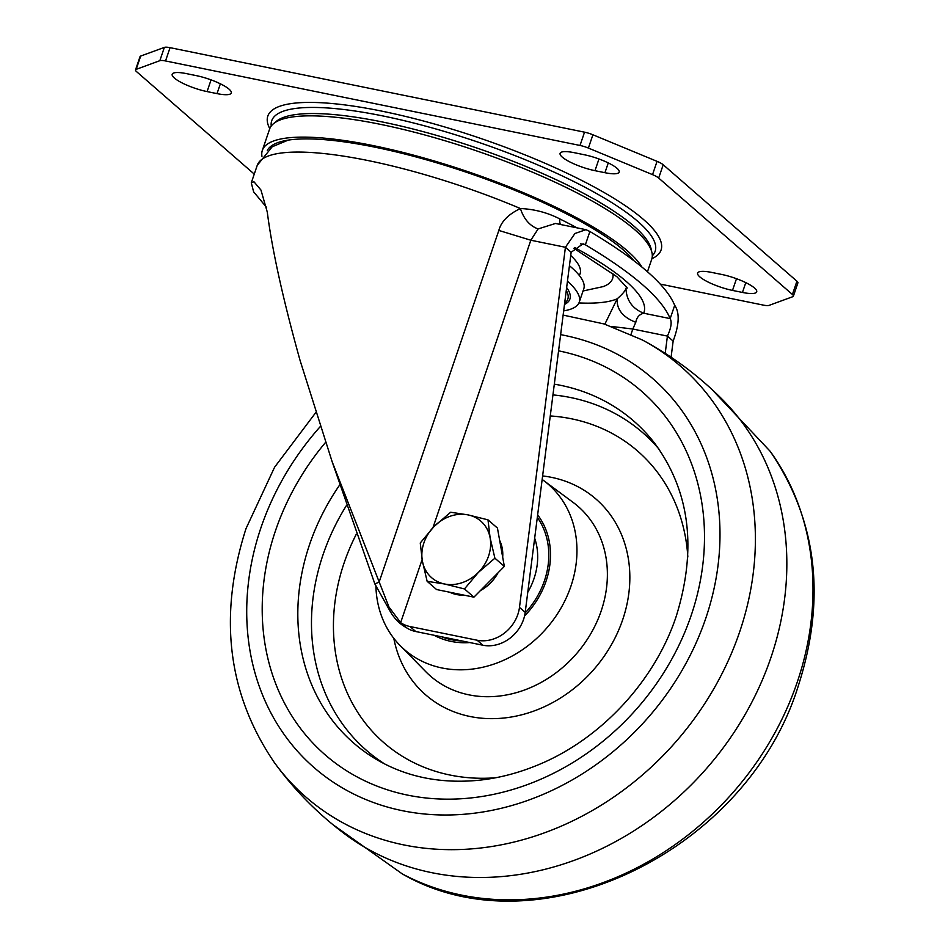 <?xml version="1.0" encoding="UTF-8"?>
<svg xmlns="http://www.w3.org/2000/svg" width="948" height="948" viewBox="0 0 948 948"><rect width="100%" height="100%" fill="white"/><g stroke="black" fill="none" stroke-linecap="round" stroke-linejoin="round"><path stroke-width="1.42" d="M574.358 152.711A25.951 5.925 -161.2 0 0 560.102 153.327A25.951 5.925 -161.2 0 0 562.294 157.131A25.951 5.925 -161.2 0 0 594.989 170.676L604.931 172.702A25.951 5.925 -161.2 0 0 619.186 172.086A25.951 5.925 -161.2 0 0 584.3 154.749L574.358 152.711M186.448 73.624A25.951 5.925 -161.2 0 0 172.192 74.24A25.951 5.925 -161.2 0 0 174.385 78.044A25.951 5.925 -161.2 0 0 207.079 91.589L217.021 93.615A25.951 5.925 -161.2 0 0 231.276 92.999A25.951 5.925 -161.2 0 0 196.39 75.65L186.448 73.624M711.877 272.455A25.951 5.925 -161.2 0 0 697.621 273.071A25.951 5.925 -161.2 0 0 699.814 276.875A25.951 5.925 -161.2 0 0 732.508 290.408L742.45 292.446A25.951 5.925 -161.2 0 0 756.705 291.83A25.951 5.925 -161.2 0 0 721.831 274.482L711.877 272.455M567.461 281.189A147.059 33.607 18.8 0 1 579.24 302.175A147.059 33.607 18.8 0 1 563.669 310.885M579.24 302.175L583.767 288.891A147.059 33.607 -161.2 0 0 571.36 267.36A147.059 33.607 -161.2 0 0 569.44 265.713M270.298 148.066A195.715 44.722 18.8 0 1 270.358 146.727M633.999 260.783A197.231 45.077 -161.2 0 0 375.029 147.201A197.231 45.077 -161.2 0 0 267.466 150.175A197.231 45.077 -161.2 0 0 267.324 150.436M261.956 156.302A201.853 46.132 18.8 0 1 262.335 150.4A201.853 46.132 18.8 0 1 373.192 145.613A201.853 46.132 18.8 0 1 641.832 266.981M647.472 271.756L651.726 259.242A201.853 46.132 -161.2 0 0 380.432 124.342A201.853 46.132 -161.2 0 0 269.576 129.141L262.335 150.4M254.265 174.112L136.5 71.586A11.53 2.631 18.8 0 1 135.528 69.891A11.53 2.631 18.8 0 1 136.168 69.358L159.845 60.684A11.53 2.631 18.8 0 1 165.533 60.956L580.01 145.459A11.53 2.631 18.8 0 1 588.388 148.066L652.532 174.633A11.53 2.631 18.8 0 1 658.682 178.058L792.41 294.484A11.53 2.631 18.8 0 1 793.381 296.167A11.53 2.631 18.8 0 1 792.729 296.712L769.065 305.375A11.53 2.631 18.8 0 1 763.377 305.114L660.258 284.092M793.381 296.167L797.896 282.883A11.53 2.631 -161.2 0 0 796.924 281.201L663.209 164.762A11.53 2.631 -161.2 0 0 657.047 161.35L592.915 134.782A11.53 2.631 -161.2 0 0 584.537 132.175L170.048 47.661A11.53 2.631 -161.2 0 0 164.359 47.4L140.695 56.062A11.53 2.631 -161.2 0 0 140.043 56.607L135.528 69.891M571.146 252.263L583.067 243.802L585.366 244.774L589.893 231.49L585.947 229.677L574.938 233.504L565.423 247.274L519.48 607.372A34.602 29.412 131 0 1 477.14 640.232L409.998 626.533A34.602 29.412 131 0 1 400.637 622.658L406.36 627.647A34.602 29.412 -49 0 0 415.734 631.522L482.864 645.221A34.602 29.412 -49 0 0 525.204 612.361L571.146 252.263L565.423 247.274L530.821 240.223L538.109 228.942L555.492 223.467L585.947 229.677M422.121 559.557L400.637 622.658L388.988 607.04L332.108 461.617L374.875 583.98L389.853 610.773C394.143 618.416 399.653 624.045 406.36 627.647M332.108 461.617L300.066 360.418C283.037 299.331 272.112 249.881 267.277 212.068L260.961 190.038L253.934 181.743L251.291 182.822L253.614 191.816L266.507 207.304M374.875 583.98L379.141 582.048L498.838 230.435C501.196 221.548 508.389 214.248 520.416 208.524C534.447 209.164 547.612 212.648 559.913 218.976A11.53 5.7 -63.5 0 0 560.541 224.498M671.089 357.218L673.139 341.079L667.416 336.09L665.212 353.367M251.315 182.763L257.24 165.355A201.853 46.132 -161.2 0 1 368.108 160.567A201.853 46.132 -161.2 0 1 520.416 208.524C523.841 219.059 529.731 225.861 538.109 228.942M580.567 243.802L585.366 244.774C633.347 273.415 661.609 298.028 670.177 318.611L674.703 305.327C666.136 284.732 637.874 260.119 589.893 231.49M673.139 341.079C679.278 324.607 679.799 312.698 674.703 305.327M670.177 318.611C672.061 322.166 671.148 327.984 667.416 336.09L632.814 329.027L635.788 322.296C636.629 317.462 639.248 314.428 643.668 313.207L670.177 318.611M604.848 324.192L617.184 298.81C622.232 294.401 625.17 290.989 625.964 288.595C626.533 300.445 632.435 308.657 643.668 313.207A211.641 48.36 -161.2 0 0 574.559 247.499M617.184 298.81C616.532 309.38 622.741 317.213 635.788 322.296M315.767 412.57L274.588 467.222L246.03 528.546C218.123 615.809 227.567 693.806 274.351 762.536C294.283 789.909 317.793 813.751 344.882 834.05A288.358 245.07 -49 0 0 770.914 657.604A288.358 245.07 -49 0 0 722.838 399.961C698.996 375.929 672.156 355.915 642.306 339.941L604.149 323.967L563.136 315.091M434.066 635.267A80.734 68.623 -49 0 0 469.793 642.554M524.552 615.975A80.734 68.623 -49 0 0 546.036 581.183A80.734 68.623 -49 0 0 537.646 514.883M375.894 585.674A109.577 93.129 -49 0 0 399.949 645.375A109.577 93.129 -49 0 0 570.909 586.255A109.577 93.129 -49 0 0 543.536 480.47A109.577 93.129 -49 0 0 542.161 479.463M534.672 538.168A66.893 56.856 131 0 1 527.775 592.251M499.667 540.443A37.482 31.865 131 0 1 502.262 548.442A37.482 31.865 131 0 1 502.677 557.175M498.02 572.805A37.482 31.865 131 0 1 480.47 590.545M464.082 595.154A37.482 31.865 131 0 1 449.767 592.239M487.995 519.848L468.004 514.883A37.482 31.865 -49 0 1 490.116 537.86A37.482 31.865 131 0 1 478.361 572.414L494.903 558.194L490.116 537.86L487.995 519.848L497.439 528.072L504.348 566.418L473.917 597.157L436.59 589.549L427.145 581.325L444.482 583.98A37.482 31.865 131 0 1 422.37 560.991A37.482 31.865 131 0 1 434.125 526.448A37.482 31.865 131 0 1 468.004 514.883L450.667 512.24L434.125 526.448L420.248 542.979L422.37 560.991L427.145 581.325M478.361 572.414A37.482 31.865 131 0 1 444.482 583.98L464.473 588.945L478.361 572.414M473.917 597.157L464.473 588.945M504.348 566.418L494.903 558.194M275.05 122.553A199.874 45.67 18.8 0 1 438.047 135.801A199.874 45.67 18.8 0 1 634.058 226.252A199.874 45.67 18.8 0 1 651.406 250.675M566.276 290.455A135.256 30.905 18.8 0 1 564.653 303.147M564.487 304.474A137.223 31.355 -161.2 0 0 566.643 287.599M652.307 255.77A202.528 46.286 -161.2 0 0 638.075 221.642A202.528 46.286 -161.2 0 0 419.075 124.389A202.528 46.286 -161.2 0 0 271.235 126.037M651.904 258.697A207.719 47.471 -161.2 0 0 643.574 219.557A207.719 47.471 -161.2 0 0 406.834 116.746A207.719 47.471 -161.2 0 0 269.765 128.608M736.489 278.712L732.508 290.408M742.45 292.446L745.792 282.634M217.021 93.615L220.363 83.815M211.06 79.881L207.079 91.589M598.97 158.968L594.989 170.676M604.931 172.702L608.272 162.902M792.41 294.484L796.924 281.201M663.209 164.762L658.682 178.058M652.532 174.633L657.047 161.35M592.915 134.782L588.388 148.066M580.01 145.459L584.537 132.175M170.048 47.661L165.533 60.956M159.845 60.684L164.359 47.4M140.695 56.062L136.168 69.358M579.264 275.394A138.704 31.699 -161.2 0 0 570.743 255.474M576.941 227.84A200.668 45.86 -161.2 0 0 559.913 218.976M519.48 607.372L525.204 612.361M482.864 645.221L477.14 640.232M409.998 626.533L415.734 631.522M498.838 230.435L530.821 240.223L432.987 527.609M389.853 610.773L388.988 607.04M611.685 326.479L632.814 329.027L631.013 334.336M617.172 298.81A187.431 42.826 18.8 0 1 578.932 302.933M625.964 288.595A186.957 42.719 -161.2 0 0 626.557 286.782M603.141 286.628L603.272 286.58A171.031 39.081 -161.2 0 0 612.823 273.344M325.531 442.42A241.017 204.839 -49 0 0 275.512 530.655A241.017 204.839 -49 0 0 407.735 795.147A241.017 204.839 -49 0 0 691.187 615.406A241.017 204.839 -49 0 0 558.573 350.831M339.609 485.068A213.383 181.352 -49 0 0 309.605 544.448A213.383 181.352 -49 0 0 378.442 760.604C407.723 777.182 440.95 783.759 478.088 780.334C497.463 778.379 516.707 773.532 535.857 765.794C599.349 740.649 654.464 682.027 676.244 616.271C697.1 548.904 689.931 491.254 654.701 443.309A213.383 181.352 -49 0 0 554.319 384.165M320.282 426.564A257.903 219.189 -49 0 0 260.961 527.681A257.903 219.189 -49 0 0 402.438 810.706A257.903 219.189 -49 0 0 705.75 618.38A257.903 219.189 -49 0 0 560.635 334.644M274.351 762.536A285.478 242.617 -49 0 0 523.663 839.525A285.478 242.617 -49 0 0 739.618 632.02A285.478 242.617 -49 0 0 642.306 339.941M797.232 682.181A285.478 242.617 -49 0 0 770.155 451.272C816.939 520.002 826.383 597.998 798.489 685.25C747.771 850.818 538.82 952.989 402.201 873.855A285.478 242.617 -49 0 0 797.232 682.181M399.949 645.375L425.723 671.634A112.457 95.582 -49 0 0 601.174 610.962A112.457 95.582 -49 0 0 573.09 502.381L543.536 480.47M393.799 638.336A129.746 110.264 -49 0 0 501.148 718.276A129.746 110.264 -49 0 0 622.682 619.731A129.746 110.264 -49 0 0 542.611 475.932M687.833 557.009A193.297 164.277 -49 0 0 550.267 415.947M356.235 534.328A193.297 164.277 -49 0 0 344.112 562.934A193.297 164.277 -49 0 0 495.614 777.775M346.352 505.651A210.503 178.899 -49 0 0 323.102 554.544A210.503 178.899 -49 0 0 384.758 764.005M658.955 449.103A210.503 178.899 -49 0 0 552.957 394.901M537.326 517.407A79.004 67.154 131 0 1 525.109 613.024M462.031 640.966A79.004 67.154 131 0 1 441.555 636.795M257.24 165.355L272.218 146.762L288.216 140.114M630.278 256.564L632.66 259.776M573.836 248.305L616.852 276.674L627.315 288.038M603.272 286.58L583.056 290.977M711.747 389.261L770.155 451.272M332.76 824.535L402.201 873.855"/></g></svg>
